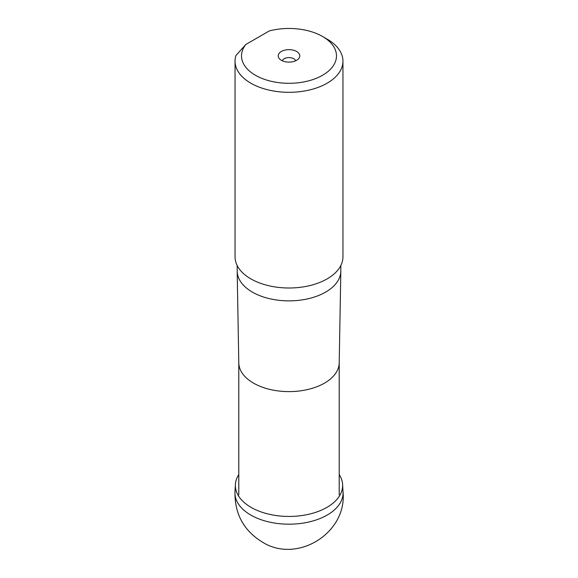 <?xml version="1.0" encoding="UTF-8"?>
<svg xmlns="http://www.w3.org/2000/svg" width="578" height="578" viewBox="0 0 578 578"><rect width="100%" height="100%" fill="white"/><g stroke="black" fill="none" stroke-linecap="round" stroke-linejoin="round"><path stroke-width="0.87" d="M238.786 362.623A50.214 28.987 0 0 0 238.793 362.912A50.214 28.987 0 0 0 270.02 389.456A50.214 28.987 0 0 0 324.504 383.12A50.214 28.987 0 0 0 339.207 362.912L340.818 271.255A51.818 29.919 180 0 1 325.638 292.107A51.818 29.919 180 0 1 269.413 298.645A51.818 29.919 180 0 1 237.182 271.255A51.818 29.919 180 0 1 237.182 270.952L237.182 265.526M340.818 265.526L340.818 270.952A51.818 29.919 180 0 1 340.818 271.255M281.363 51.471A10.794 6.235 180 0 1 295.12 50.748A10.794 6.235 180 0 1 298.855 58.421A10.794 6.235 180 0 1 289 62.113A10.794 6.235 180 0 1 279.145 58.421A10.794 6.235 180 0 1 281.363 51.471M245.802 44.492L269.276 30.945A47.483 27.419 0 0 1 322.575 36.493L327.155 39.138A53.956 31.147 180 0 1 342.956 61.16A53.956 31.147 180 0 1 289 92.314A53.956 31.147 180 0 1 235.044 61.16A53.956 31.147 180 0 1 235.961 55.459L245.802 44.492A47.483 27.419 0 0 0 264.283 79.287A47.483 27.419 0 0 0 326.324 72.828A47.483 27.419 0 0 0 322.575 36.493M342.956 61.16L342.956 256.849A53.956 31.147 180 0 1 327.148 278.878A53.956 31.147 180 0 1 268.351 285.626A53.956 31.147 180 0 1 235.044 256.849L235.044 61.16M295.676 60.777A6.799 3.923 0 0 0 290.987 57.771A6.799 3.923 0 0 0 284.188 58.754A6.799 3.923 0 0 0 282.324 60.777M339.214 474.596A53.631 30.966 180 0 1 342.61 484.501A53.631 30.966 180 0 1 308.898 514.232A53.631 30.966 180 0 1 248.988 506.097A53.631 30.966 180 0 1 235.391 484.501A53.631 30.966 180 0 1 238.786 474.596M342.61 484.501L343.021 491.965A54.05 31.205 180 0 1 309.468 521.862A54.05 31.205 180 0 1 249.241 514.124A54.05 31.205 180 0 1 234.979 491.965L235.391 484.501M339.214 494.84L339.214 362.767M238.786 494.84L238.786 362.767M238.793 362.912L237.182 271.255M343.021 491.965C347.176 532.88 297.533 563.788 262.86 542.388C243.923 530.944 234.632 514.138 234.979 491.965"/></g></svg>
